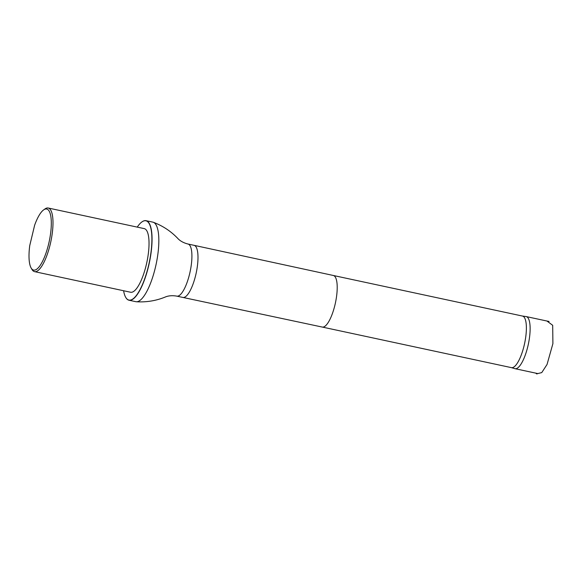 <?xml version="1.0" encoding="UTF-8"?>
<svg xmlns="http://www.w3.org/2000/svg" width="582" height="582" viewBox="0 0 582 582"><rect width="100%" height="100%" fill="white"/><g stroke="black" fill="none" stroke-linecap="round" stroke-linejoin="round"><path stroke-width="0.87" d="M514.415 368.464A26.648 7.879 -77.9 0 0 514.859 368.646A26.648 7.879 -77.9 0 0 515.026 368.69A26.648 7.879 -77.9 0 0 528.325 344.282A26.648 7.879 -77.9 0 0 526.208 316.579A26.648 7.879 -77.9 0 0 526.041 316.543L522.418 316.041M34.629 225.227A31.232 9.239 102.1 0 1 43.592 209.927A31.232 9.239 102.1 0 1 49.194 241.501A31.232 9.239 102.1 0 1 31.137 268.004A31.232 9.239 102.1 0 1 29.747 245.553L34.629 225.227M43.592 209.927L44.952 208.953A32.534 9.618 102.1 0 1 48.204 208.014A32.534 9.618 102.1 0 1 48.946 208.291A32.534 9.618 102.1 0 1 50.496 243.145A32.534 9.618 102.1 0 1 34.556 271.641A32.534 9.618 102.1 0 1 31.974 269.451L31.137 268.004M48.204 208.014L144.241 228.617A32.534 9.618 102.1 0 1 144.991 228.893A32.534 9.618 102.1 0 1 146.533 263.748A32.534 9.618 102.1 0 1 130.594 292.244L34.556 271.641M511.272 367.598A26.379 7.799 -77.9 0 0 511.44 367.642A26.379 7.799 -77.9 0 0 524.593 343.489A26.379 7.799 -77.9 0 0 522.505 316.062A26.379 7.799 -77.9 0 0 522.338 316.033M129.008 300.225L135.781 301.68A40.675 12.026 -77.9 0 0 136.304 301.752A40.675 12.026 -77.9 0 0 156.078 264.432A40.675 12.026 -77.9 0 0 153.35 222.288A40.675 12.026 -77.9 0 0 152.848 222.142L146.067 220.687A40.675 12.026 102.1 0 1 149.298 262.977A40.675 12.026 102.1 0 1 129.008 300.225A40.675 12.026 102.1 0 1 128.076 299.883A40.675 12.026 102.1 0 1 125.785 297.489A40.675 12.026 102.1 0 1 125.748 297.417M137.243 227.118A40.544 11.989 102.1 0 1 141.877 221.96A40.544 11.989 102.1 0 1 150.047 258.328A40.544 11.989 102.1 0 1 127.982 299.73A40.544 11.989 102.1 0 1 125.705 297.344A40.544 11.989 102.1 0 1 123.602 290.738M141.943 221.909A40.675 12.026 102.1 0 1 142.008 221.858A40.675 12.026 102.1 0 1 146.067 220.687M536.888 373.986L535.658 373.113M511.44 367.642L322.268 327.062A26.379 7.799 -77.9 0 0 335.421 302.902A26.379 7.799 -77.9 0 0 333.333 275.482A26.379 7.799 -77.9 0 0 333.326 275.482L522.505 316.062M322.268 327.062L182.894 297.438A26.648 7.879 -77.9 0 0 182.894 297.438A26.648 7.879 -77.9 0 0 196.185 273.038A26.648 7.879 -77.9 0 0 194.068 245.328L333.333 275.482M182.886 297.438L176.812 296.136A26.648 7.879 -77.9 0 0 190.103 271.736A26.648 7.879 -77.9 0 0 187.986 244.025L194.068 245.328M546.934 321.024L552.689 325.302L552.9 343.642L547.044 364.478L541.755 372.596L536.648 373.862M515.026 368.69L537.899 373.593M526.208 316.579L549.081 321.482M511.352 367.62L514.859 368.646M176.812 296.136C170.14 294.958 166.248 296.602 165.113 297.089C155.896 300.821 146.286 302.371 136.304 301.752M187.986 244.025C181.424 242.367 178.543 239.267 177.714 238.358C170.832 231.17 162.713 225.816 153.35 222.288"/></g></svg>

